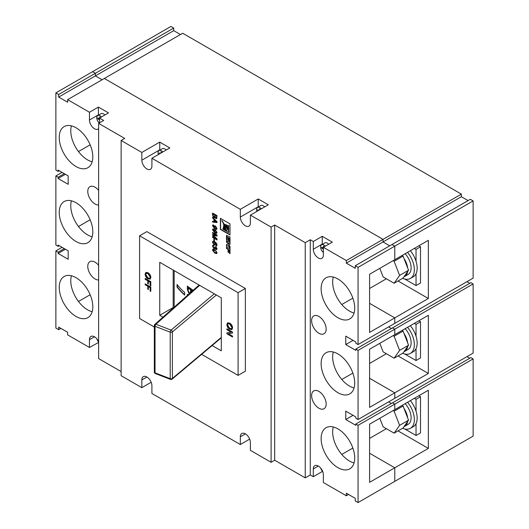 <?xml version="1.0" encoding="UTF-8"?>
<svg xmlns="http://www.w3.org/2000/svg" width="529" height="529" viewBox="0 0 529 529"><rect width="100%" height="100%" fill="white"/><g stroke="black" fill="none" stroke-linecap="round" stroke-linejoin="round"><path stroke-width="0.79" d="M416.039 336.232L416.039 324.337L420.515 321.751L420.515 357.935L416.039 360.52L404.764 354.013M416.039 360.52L416.039 348.624M416.039 324.337L414.359 323.364M420.515 321.751L418.836 320.779M402.615 353.293A18.991 10.964 -120 0 0 410.431 353.385A18.991 10.964 -120 0 0 414.359 344.69A18.991 10.964 -120 0 0 407.568 327.286M410.431 353.385L413.228 351.772A18.991 10.964 -120 0 0 417.163 343.076A18.991 10.964 -120 0 0 410.365 325.672M379.815 343.314L383.128 351.858L394.112 358.199L403.065 353.028L403.991 351.712A14.402 8.319 -120 0 0 404.778 351.349L408.13 349.411A14.402 8.319 -120 0 0 411.119 342.818A14.402 8.319 -120 0 0 405.161 328.681M403.991 351.712L408.56 345.219L407.634 342.825A14.402 8.319 -120 0 0 403.991 333.449L403.065 331.061L402.053 330.473M407.634 342.825L403.991 333.449M404.778 351.349A14.402 8.319 -120 0 0 407.634 346.535M394.112 358.199L399.607 350.383L408.56 345.219M399.607 350.383L394.112 336.232L403.065 331.061M394.112 336.232L393.1 335.644M416.039 261.273L416.039 249.377L420.515 246.792L420.515 282.982L416.039 285.567L404.764 279.054M416.039 285.567L416.039 273.672M416.039 249.377L414.359 248.412M420.515 246.792L418.836 245.826M416.039 411.185L416.039 399.289L420.515 396.704L420.515 432.894L416.039 435.479L404.764 428.966M416.039 435.479L416.039 423.584M416.039 399.289L414.359 398.324M420.515 396.704L418.836 395.738M402.615 278.333A18.991 10.964 -120 0 0 410.431 278.426A18.991 10.964 -120 0 0 414.359 269.73A18.991 10.964 -120 0 0 407.568 252.333M410.431 278.426L413.228 276.812A18.991 10.964 -120 0 0 417.163 268.117A18.991 10.964 -120 0 0 410.365 250.713M402.615 428.252A18.991 10.964 -120 0 0 410.431 428.338A18.991 10.964 -120 0 0 414.359 419.649A18.991 10.964 -120 0 0 407.568 402.245M410.431 428.338L413.228 426.724A18.991 10.964 -120 0 0 417.163 418.029A18.991 10.964 -120 0 0 410.365 400.625M379.815 268.355L383.128 276.898L394.112 283.24L403.065 278.075L403.991 276.753A14.402 8.319 -120 0 0 404.778 276.389L408.13 274.452A14.402 8.319 -120 0 0 411.119 267.859A14.402 8.319 -120 0 0 405.161 253.722M403.991 276.753L408.56 270.259L407.634 267.866A14.402 8.319 -120 0 0 403.991 258.496L403.065 256.102L402.053 255.514M407.634 267.866L403.991 258.496M404.778 276.389A14.402 8.319 -120 0 0 407.634 271.582M394.112 283.24L399.607 275.43L408.56 270.259M399.607 275.43L394.112 261.273L403.065 256.102M394.112 261.273L393.1 260.685M379.815 418.267L383.128 426.817L394.112 433.158L403.065 427.987L403.991 426.665A14.402 8.319 -120 0 0 404.778 426.301L408.13 424.364A14.402 8.319 -120 0 0 411.119 417.771A14.402 8.319 -120 0 0 405.161 403.634M403.991 426.665L408.56 420.171L407.634 417.784A14.402 8.319 -120 0 0 403.991 408.408L403.065 406.014L402.053 405.432M407.634 417.784L403.991 408.408M404.778 426.301A14.402 8.319 -120 0 0 407.634 421.494M394.112 433.158L399.607 425.342L408.56 420.171M399.607 425.342L394.112 411.185L403.065 406.014M394.112 411.185L393.1 410.597M398.026 280.978L428.351 298.488L394.773 317.876L394.773 323.364L473.118 278.135L473.118 200.914L470.321 199.301L391.976 244.53L394.773 246.15L473.118 200.914M468.086 200.59L461.367 196.715L461.367 194.13L182.684 33.234L104.339 78.464L383.022 239.359L104.339 78.464L67.633 99.664L89.454 112.26L98.407 107.089L108.485 112.908L99.531 118.079L103.671 120.467L98.632 123.376L124.712 138.433L121.128 140.496L141.838 152.451L141.838 160.208A7.122 4.113 -120 0 0 144.946 167.376A7.122 4.113 -120 0 0 150.434 169.28A7.122 4.113 -120 0 0 151.909 166.02L151.909 158.27L240.325 209.319L240.325 217.069A7.122 4.113 -120 0 0 243.433 224.236A7.122 4.113 -120 0 0 248.921 226.148A7.122 4.113 -120 0 0 250.396 222.888L250.396 215.131L271.106 227.086L274.683 225.017L305.24 242.659L310.278 239.749L313.3 241.495L322.254 236.324L332.324 242.143L323.371 247.308L346.316 260.559L346.316 263.144L355.27 268.309L355.27 265.723L358.067 267.343L394.773 246.15L394.773 259.719L428.351 240.331L428.351 298.488M398.026 355.938L428.351 373.448L428.351 315.291L394.773 334.672L394.773 329.183L392.538 327.887L394.773 329.183L473.118 283.947L473.118 353.088L394.773 398.324L394.773 392.829L369.592 378.288L394.773 392.829L394.773 398.324L358.067 419.517L358.067 350.377L355.825 349.08L355.825 350.377L345.754 344.558L345.754 336.16L355.825 341.972L355.825 343.268L358.067 344.558L394.773 323.364L394.773 317.876L369.592 303.335L394.773 317.876L369.592 332.41L369.592 274.253L394.773 259.719L394.773 246.15L391.976 244.53L355.27 265.723M428.351 373.448L369.592 407.37L369.592 349.213L394.773 334.672L394.773 329.183L358.067 350.377M461.367 194.13L346.316 260.559M180.449 34.524L173.73 30.649L173.73 28.063L58.679 94.493L55.882 92.879L55.882 170.093L58.117 171.389L58.117 170.093L68.188 175.912L68.188 184.31L58.117 178.498L58.117 177.202L55.882 175.912L55.882 245.053L58.117 246.342L58.117 245.053L68.188 250.865L68.188 259.27L58.117 253.451L58.117 252.161L55.882 250.865L55.882 328.086L58.679 329.699L58.679 327.114L67.633 332.285L67.633 334.87L89.454 347.467L98.632 342.428M173.73 28.063L170.933 26.45L92.588 71.68L95.385 73.3L92.588 71.68L55.882 92.879M473.118 358.907L358.067 425.329L355.825 424.04L392.538 402.847L394.773 404.136L394.773 409.631L369.592 424.172L369.592 482.322L394.773 467.788L394.773 481.357L473.118 436.121L473.118 358.907L470.883 357.611L392.538 402.847L394.773 404.136L394.773 409.631L428.351 390.243L428.351 448.4L394.773 467.788L369.592 453.247L394.773 467.788L394.773 481.357L358.067 502.55L355.27 500.937L355.27 498.351L346.316 493.18L346.316 495.766L323.371 482.521L323.371 474.764A7.122 4.113 -120 0 0 320.263 467.596A7.122 4.113 -120 0 0 314.775 465.685A7.122 4.113 -120 0 0 313.3 468.952L313.3 476.702L322.254 471.531L322.849 471.875M391.42 403.488L388.617 401.875L391.42 403.488M391.42 328.535L388.617 326.922L391.42 328.535M346.316 263.144L383.022 241.945L389.741 245.826L383.022 241.945L383.022 239.359L383.022 241.945L461.367 196.715M67.633 99.664L67.633 102.242L58.679 97.078L95.385 75.885L102.104 79.76L95.385 75.885L95.385 73.3L95.385 75.885L173.73 30.649M469.765 283.306L466.962 281.686M473.118 283.947L470.883 282.658L355.825 349.08M469.765 358.259L466.962 356.645M369.592 363.43L386.382 353.736M369.592 288.47L386.382 278.776M369.592 438.382L386.382 428.695M398.026 430.897L428.351 448.4M162.8 151.975A4.748 2.744 -120 0 0 159.044 150.6A4.748 2.744 -120 0 0 158.065 152.775A4.748 2.744 -120 0 0 158.363 154.541M166.159 150.038A4.748 2.744 -120 0 0 162.403 148.662L159.044 150.6M160.188 153.489L159.183 152.907L159.295 154.005M161.867 152.517L160.975 151.869L160.975 153.033M160.075 153.423L159.183 153.939M261.293 208.843A4.748 2.744 -120 0 0 257.537 207.467A4.748 2.744 -120 0 0 256.552 209.636A4.748 2.744 -120 0 0 256.849 211.408M264.652 206.905A4.748 2.744 -120 0 0 260.896 205.53L257.537 207.467M258.681 210.35L257.676 209.768L257.782 210.866M260.361 209.378L259.461 208.737L259.461 209.894M258.569 210.284L257.676 210.8M101.469 116.955A4.748 2.744 -120 0 0 100.087 115.818A4.748 2.744 -120 0 0 97.713 115.58A4.748 2.744 -120 0 0 96.853 118.866A4.748 2.744 -120 0 0 99.287 122.999M104.828 115.018A4.748 2.744 -120 0 0 103.446 113.874A4.748 2.744 -120 0 0 101.072 113.642L97.713 115.58M99.531 118.853L97.852 117.881L97.852 118.919L99.531 119.885M100.536 117.498L99.644 116.849L99.644 118.013M98.744 118.397L97.852 118.919M325.309 246.19A4.748 2.744 -120 0 0 323.933 245.046A4.748 2.744 -120 0 0 321.553 244.815A4.748 2.744 -120 0 0 320.733 248.26A4.748 2.744 -120 0 0 323.371 252.426M328.668 244.253A4.748 2.744 -120 0 0 327.286 243.109A4.748 2.744 -120 0 0 324.912 242.877L321.553 244.815M323.371 248.088L321.692 247.116L321.692 248.147L323.371 249.119M324.376 246.726L323.483 246.084L323.483 247.248M322.584 247.632L321.692 248.147M96.952 338.97A4.748 2.744 -120 0 0 98.632 342.045M320.792 468.205A4.748 2.744 -120 0 0 322.73 471.551M199.664 285.349L155.916 324.251A1.58 1.084 -131.6 0 0 154.865 324.363L154.865 324.363A1.58 1.084 -131.6 0 0 154.587 325.044M313.3 241.495L313.3 249.252A7.122 4.113 -120 0 0 318.332 257.973A7.122 4.113 -120 0 0 321.897 258.324A7.122 4.113 -120 0 0 323.371 255.064L323.371 247.308M89.454 112.26L89.454 120.017A7.122 4.113 -120 0 0 94.493 128.739A7.122 4.113 -120 0 0 98.057 129.089A7.122 4.113 -120 0 0 98.632 128.626M76.024 202.726A23.739 13.708 -120 0 0 64.154 201.549A23.739 13.708 -120 0 0 60.518 220.573A23.739 13.708 -120 0 0 76.024 241.495A23.739 13.708 -120 0 0 87.893 242.672A23.739 13.708 -120 0 0 91.537 223.648A23.739 13.708 -120 0 0 76.024 202.726M92.165 236.761A23.739 13.708 60 0 1 87.556 234.843A23.739 13.708 60 0 1 71.415 200.808M76.024 277.685A23.739 13.708 -120 0 0 64.154 276.508A23.739 13.708 -120 0 0 60.518 295.532A23.739 13.708 -120 0 0 76.024 316.454A23.739 13.708 -120 0 0 87.893 317.631A23.739 13.708 -120 0 0 91.537 298.607A23.739 13.708 -120 0 0 76.024 277.685M92.165 311.713A23.739 13.708 60 0 1 87.556 309.796A23.739 13.708 60 0 1 71.415 275.768M76.024 127.767A23.739 13.708 -120 0 0 64.154 126.596A23.739 13.708 -120 0 0 60.518 145.62A23.739 13.708 -120 0 0 76.024 166.542A23.739 13.708 -120 0 0 87.893 167.713A23.739 13.708 -120 0 0 91.537 148.689A23.739 13.708 -120 0 0 76.024 127.767M92.165 161.801A23.739 13.708 60 0 1 87.556 159.884A23.739 13.708 60 0 1 71.415 125.849M337.919 353.927A23.739 13.708 -120 0 0 326.049 352.75A23.739 13.708 -120 0 0 322.412 371.781A23.739 13.708 -120 0 0 337.919 392.703A23.739 13.708 -120 0 0 349.788 393.874A23.739 13.708 -120 0 0 353.432 374.849A23.739 13.708 -120 0 0 337.919 353.927M354.06 387.962A23.739 13.708 60 0 1 349.451 386.044A23.739 13.708 60 0 1 333.303 352.01M337.919 278.975A23.739 13.708 -120 0 0 326.049 277.798A23.739 13.708 -120 0 0 322.412 296.822A23.739 13.708 -120 0 0 337.919 317.744A23.739 13.708 -120 0 0 349.788 318.921A23.739 13.708 -120 0 0 353.432 299.897A23.739 13.708 -120 0 0 337.919 278.975M354.06 313.003A23.739 13.708 60 0 1 349.451 311.085A23.739 13.708 60 0 1 333.303 277.057M337.919 428.887A23.739 13.708 -120 0 0 326.049 427.71A23.739 13.708 -120 0 0 322.412 446.734A23.739 13.708 -120 0 0 337.919 467.656A23.739 13.708 -120 0 0 349.788 468.833A23.739 13.708 -120 0 0 353.432 449.809A23.739 13.708 -120 0 0 337.919 428.887M354.06 462.921A23.739 13.708 60 0 1 349.451 461.004A23.739 13.708 60 0 1 333.303 426.969M98.632 190.374A10.289 5.938 -120 0 0 95.055 187.22A10.289 5.938 -120 0 0 89.91 186.711A10.289 5.938 -120 0 0 88.33 194.95A10.289 5.938 -120 0 0 95.055 204.015A10.289 5.938 -120 0 0 98.632 205.001M98.632 265.333A10.289 5.938 -120 0 0 95.055 262.172A10.289 5.938 -120 0 0 89.91 261.663A10.289 5.938 -120 0 0 88.33 269.909A10.289 5.938 -120 0 0 95.055 278.975A10.289 5.938 -120 0 0 98.632 279.953M318.894 316.454A10.289 5.938 -120 0 0 313.75 315.939A10.289 5.938 -120 0 0 312.17 324.184A10.289 5.938 -120 0 0 318.894 333.25A10.289 5.938 -120 0 0 324.039 333.759A10.289 5.938 -120 0 0 325.613 325.52A10.289 5.938 -120 0 0 318.894 316.454M318.894 391.407A10.289 5.938 -120 0 0 313.75 390.898A10.289 5.938 -120 0 0 312.17 399.144A10.289 5.938 -120 0 0 318.894 408.209A10.289 5.938 -120 0 0 324.039 408.719A10.289 5.938 -120 0 0 325.613 400.473A10.289 5.938 -120 0 0 318.894 391.407M212.546 217.888L212.546 217.115L217.022 221.75L217.022 222.577L212.546 222.041L212.546 221.267L213.928 221.479L213.928 219.271L212.546 217.888L212.77 217.346M212.493 229.758L212.823 228.938L213.637 228.991L213.696 229.685L213.008 230.089L214.681 232.178L214.1 230.657L214.457 229.864L215.541 230.022L217.022 232.462L216.612 233.375L214.88 232.952L212.493 229.758L212.942 228.885M213.696 229.685L213.008 230.089M213.868 240.721L213.868 238.797L214.384 239.095L214.384 241.019L213.868 240.721L214.093 238.929M216.764 249.503L216.11 249.377L215.224 248.161L213.895 248.623L212.493 246.104L212.883 245.178L213.756 245.225L213.809 245.925L213.008 246.428L213.901 247.962L214.734 247.473L214.675 247.01L215.865 248.835L216.506 248.418L215.878 246.521L217.022 248.696L216.659 249.582L215.885 249.509L214.999 248.293L214.721 248.736M213.809 245.925L213.008 246.428M213.901 247.962L214.959 247.347L214.893 246.884M215.865 248.835L216.731 248.286L215.819 247.149M230.003 241.892L230.003 236.985L226.485 235.385L226.485 239.862L227.007 240.166L227.007 237.018L228.085 237.64L228.085 240.49L228.601 240.788L228.601 237.944L229.487 238.447L229.487 241.594L230.003 241.892M230.003 253.656L230.003 248.749L226.485 247.142L226.485 248.478L228.085 249.397L228.085 252.247L228.601 252.551L228.601 249.701L229.487 250.21L229.487 253.351L230.003 253.656M228.601 244.074L228.601 243.446L230.003 244.253L230.003 242.494L226.485 240.887L226.485 242.222L228.085 243.148L227.629 244.153L226.485 244.53L226.485 246.289L228.244 245.721L230.003 248.319L230.003 246.56L228.601 244.074M226.71 240.84L226.71 242.097L228.303 243.016L227.629 244.153M220.381 218.312L220.381 229.421L230.003 234.975L230.003 223.866L220.381 218.312M212.923 249.225L214.754 249.781L217.022 252.75L216.685 253.603L214.754 253.1L212.493 250.131L212.837 249.271M217.022 244.894L216.672 245.767L215.878 245.727L216.374 243.915L214.886 242.434L215.475 244.034L215.091 244.867L214.02 244.722L212.493 242.203L212.909 241.224L214.642 241.634L216.52 243.28L217.022 244.894M212.546 233.13L212.546 232.403L217.022 234.988L217.022 236.086L213.227 235.279L217.022 238.87L217.022 239.961L212.546 237.376L212.546 236.648L216.335 238.83L212.546 235.266L212.546 234.506L216.335 235.319L212.546 233.13L212.77 232.535M212.493 225.777L212.823 224.964L213.637 225.017L213.696 225.711L213.008 226.114L214.681 228.204L214.1 226.683L214.457 225.89L215.541 226.042L217.022 228.488L216.612 229.401L214.88 228.978L212.493 225.777L212.942 224.911M213.696 225.711L213.008 226.114M216.771 218.609L216.09 218.484L215.124 217.148L213.828 217.637L212.546 214.992L212.546 213.055L217.022 215.634L216.665 218.689L215.865 218.609L214.9 217.28L214.602 217.723M231.107 332.152L226.928 329.739L226.928 328.826L232.529 332.06L232.529 333.025L228.349 333.706L232.529 336.12L232.529 337.033L226.928 333.799L226.928 332.834L231.332 332.02L226.928 329.739M147.981 278.856C146.242 277.785 145.29 276.211 145.118 274.141L145.852 272.428L147.915 272.693C149.7 273.757 150.686 275.344 150.858 277.461L150.117 279.186L148.206 278.73C146.467 277.652 145.515 276.078 145.343 274.009L145.118 274.141M212.116 345.53L221.301 350.826L221.301 297.84L159.745 262.305L159.745 315.291L162.972 317.155M201.628 354.337L238.09 375.385L238.09 292.669L139.596 235.808L139.596 318.518L154.336 327.028M147.703 286.235L145.191 284.787L145.191 283.875L150.791 287.108L150.791 291.413L150.143 291.043L150.143 287.644L148.351 286.612L148.351 289.508L147.703 289.138L147.928 286.11L145.191 284.787M147.703 280.767L145.191 279.319L145.191 278.406L150.791 281.64L150.791 285.944L150.143 285.574L150.143 282.175L148.351 281.144L148.351 284.04L147.703 283.67L147.928 280.641L145.191 279.319M229.718 329.276C227.979 328.205 227.027 326.631 226.855 324.561L227.589 322.849L229.652 323.113C231.438 324.178 232.423 325.765 232.595 327.881L231.847 329.613L229.943 329.15C228.204 328.073 227.252 326.505 227.08 324.436L226.855 324.561M174.173 270.63L174.173 306.172A98.136 56.656 0 0 0 174.583 306.827M271.106 227.086L271.106 462.293L250.396 450.338L250.396 442.588A7.122 4.113 -120 0 0 247.288 435.42A7.122 4.113 -120 0 0 241.799 433.509A7.122 4.113 -120 0 0 240.325 436.769L240.325 444.525L151.909 393.477L151.909 385.72A7.122 4.113 -120 0 0 148.801 378.552A7.122 4.113 -120 0 0 143.313 376.648A7.122 4.113 -120 0 0 141.838 379.908L141.838 387.664L121.128 375.709L121.128 140.496M238.09 375.385L245.363 371.186L245.363 288.47L146.87 231.609L139.596 235.808M55.882 250.865L62.038 247.314M78.471 301.47L90.142 294.732M55.882 175.912L62.038 172.355M78.471 226.518L90.142 219.773M358.067 267.343L358.067 344.558M151.909 158.27L169.816 147.928L159.745 142.116L141.838 152.451M250.396 215.131L268.302 204.789L258.231 198.977L240.325 209.319M271.106 462.293L274.683 460.223L305.24 477.866L310.278 474.956L313.3 476.702M249.662 439.136L240.325 444.525M151.175 382.269L141.838 387.664M98.632 123.376L98.632 358.583L121.128 371.57M348.551 494.476L346.316 495.766M60.914 328.41L58.679 329.699M173.175 270.054L173.175 307.534L173.545 307.752M78.471 151.558L90.142 144.82M58.679 97.078L58.679 94.493M98.632 341.701A7.122 4.113 -120 0 0 90.928 336.457A7.122 4.113 -120 0 0 89.454 339.717L89.454 347.467M99.531 122.86L99.531 118.079M274.683 225.017L274.683 460.223M305.24 242.659L305.24 477.866M310.278 239.749L310.278 474.956M358.067 425.329L358.067 502.55M355.825 424.04L355.825 425.329L345.754 419.517L345.754 411.119L355.825 416.931L355.825 418.221L358.067 419.517M238.09 292.669L245.363 288.47M173.175 307.534L159.745 315.291M193.197 290.269A98.136 56.656 180 0 1 187.359 286.083L187.359 289.482L187.61 286.282M189.27 294.276L187.359 289.482M187.359 295.466L187.359 294.316A98.136 56.656 180 0 0 188.046 294.858M184.654 295.063L184.654 292.477A98.136 56.656 180 0 1 177.05 284.476L177.05 287.062A98.136 56.656 180 0 0 184.654 295.063M341.787 379.485L352.856 373.09M341.787 304.525L352.856 298.138M341.787 454.437L352.856 448.05M345.754 419.517L353.028 415.318M345.754 344.558L353.028 340.359M58.117 177.202L64.273 173.651M58.117 178.498L65.391 174.292M58.117 171.389L59.235 170.741M58.117 252.161L64.273 248.604M58.117 253.451L65.391 249.252M58.117 246.342L59.235 245.694M159.745 142.116L159.745 149.866A7.122 4.113 -120 0 0 159.751 150.196M258.231 198.977L258.231 206.733A7.122 4.113 -120 0 0 258.238 207.057M98.407 341.78L98.407 342.303M98.407 107.089L98.407 114.846A7.122 4.113 -120 0 0 98.42 115.177M322.254 471.015L322.254 471.531M322.254 236.324L322.254 244.081A7.122 4.113 -120 0 0 322.26 244.405M184.654 294.732A97.819 56.471 180 0 1 177.341 286.983L177.05 287.062M177.341 284.847L177.341 286.983M187.61 295.242L187.61 294.521M189.521 294.157L187.61 289.37M192.556 290.844A97.819 56.471 180 0 1 191.531 290.15L191.293 291.968M190.658 292.53L190.724 289.581A97.819 56.471 180 0 1 188.37 287.842L188.152 290.89L189.838 293.258M190.724 291.578L190.48 289.7A98.136 56.656 180 0 1 188.119 287.955M190.387 292.768L190.48 291.691M192.377 291.003A98.136 56.656 180 0 1 191.293 290.269M216.354 294.99L172.388 331.914A1.58 1.065 -130 0 0 171.085 330.103L214.305 293.807M221.301 337.819L172.104 379.134A1.58 1.065 -130 0 0 172.388 378.44L221.301 337.363M145.415 284.655L145.415 284.007M150.791 291.155L150.143 291.043M150.368 290.91L150.143 287.644M150.368 287.518L148.351 286.612M148.351 289.251L147.703 289.138M147.928 289.006L147.928 286.11M145.415 279.186L145.415 278.538M150.791 285.686L150.143 285.574M150.368 285.442L150.143 282.175M150.368 282.05L148.351 281.144M148.351 283.782L147.703 283.67M147.928 283.537L147.928 280.641M145.343 274.009L145.971 272.362M150.229 279.114L148.206 278.73M149.813 278.181L150.441 276.965L148.133 273.467L146.401 273.275M150.216 277.09L147.908 273.599L146.282 273.334L145.766 274.511L147.988 277.95L149.7 278.261L150.441 276.965M227.153 329.613L227.153 328.959M232.529 332.933L228.349 333.706M232.529 336.775L226.928 333.799M227.153 333.673L227.153 332.801M227.08 324.436L227.708 322.783M231.966 329.534L229.943 329.15M231.55 328.602L232.178 327.385L229.87 323.887L228.138 323.695M231.953 327.511L229.646 324.019L228.019 323.755L227.503 324.932L229.725 328.37L231.438 328.681L232.178 327.385M228.601 237.944L229.712 238.321L230.003 241.634M227.007 237.018L228.303 237.514L228.601 240.53M226.71 235.332L227.007 239.901M228.601 249.701L229.712 250.078L230.003 253.391M226.71 247.089L226.71 248.352L228.31 249.271L228.601 252.293M226.71 244.458L226.71 246.157L228.468 245.588L230.003 247.856M228.303 243.373L227.854 244.028L228.303 243.373M230.227 244.12L228.601 243.446M220.606 218.437L220.606 229.288L230.003 234.717M225.156 224.58L224.924 224.825L228.627 227.325L228.852 225.777L224.098 224.19L228.627 229.903L228.627 228.29L224.098 224.19M228.627 229.903L228.852 228.158L225.499 225.334M221.995 220.593L227.258 231.808L228.614 232.588L228.614 231.021L221.777 220.725M224.164 224.124L222.001 220.593M228.614 232.588L228.839 230.895L225.202 225.79M223.754 224.389L224.904 230.446L226.524 231.127L224.785 226.333M223.893 225.38L222.861 229.269L224.316 229.851L224.177 226.24M228.726 225.777L224.904 224.706M228.852 225.777L228.502 225.909M228.627 227.325L228.627 225.909M224.091 229.976L223.681 225.433M226.3 231.252L223.562 224.481M216.784 253.523L214.754 253.1M214.979 252.968L212.493 250.131M212.718 250.005L213.147 249.099M216.394 252.836L216.427 251.454L214.979 250.316L213.233 250.303M216.427 251.454L214.761 250.448L213.008 250.429L213.352 249.913M216.731 252.313L216.202 251.579M213.008 250.429L214.761 252.432L216.52 252.783M215.224 248.161L214.119 248.491L212.493 246.104M212.718 245.978L213.002 245.125M214.033 245.793L213.233 246.302L214.033 245.793M214.126 247.837L214.959 247.347L214.126 247.837M216.09 248.703L216.731 248.286L216.09 248.703M216.044 247.023L216.077 246.686M216.778 245.687L215.878 245.727M216.103 245.595L216.057 245.079M216.506 244.557L216.282 245.053M216.731 244.424L216.374 243.915M216.599 243.783L214.886 242.434M215.204 244.788L214.02 244.722M214.245 244.59L212.493 242.203M212.718 242.07L213.028 241.171M214.232 243.915L215.184 243.419L214.258 241.813L213.233 242.322M214.939 244.034L215.184 243.419L214.033 241.945L213.008 242.447L214.007 244.048L214.959 243.552L214.939 244.034M213.008 242.447L213.385 241.806M217.022 235.908L213.227 235.279M217.022 239.703L212.546 237.376M212.77 237.243L212.77 236.774M212.546 235.266L216.335 238.83M212.77 235.134L212.77 234.552M212.77 233.005L216.335 235.319M213.921 229.56L213.233 229.956L213.921 229.56M214.906 232.046L214.1 230.657M214.324 230.525L214.576 229.811M216.725 233.296L214.88 232.952M215.098 232.826L212.718 229.626M215.772 232.548L216.731 232.138L215.733 230.538L214.84 231.028M215.733 230.538L214.615 231.16L214.972 230.532M214.615 231.16L215.554 232.681L216.506 232.264L216.288 232.8L216.731 232.138L215.508 230.664M213.921 225.579L213.233 225.982L213.921 225.579M214.1 226.683L214.681 228.204M214.324 226.551L214.576 225.837M216.725 229.322L214.88 228.978M215.098 228.845L212.718 225.652M215.772 228.574L216.731 228.164L215.733 226.564L214.84 227.053M215.733 226.564L214.615 227.179L214.972 226.551M214.615 227.179L215.554 228.7L216.506 228.29L216.288 228.819L216.731 228.164L215.508 226.69M217.022 222.418L212.546 222.041M212.77 221.916L212.77 221.301M213.928 219.271L213.928 221.479M214.152 219.145L212.77 217.763M216.506 221.869L214.668 219.661L214.443 221.558L216.506 221.869L214.443 219.793M215.124 217.148L214.053 217.505L212.77 214.86L212.77 213.18M214.066 216.784L214.84 215.984L214.84 214.847L213.286 213.947L213.088 215.759L213.842 216.91L214.483 216.897M216.03 217.723L216.731 216.923L216.731 215.938L215.356 215.144L215.184 216.989L215.812 217.849L216.414 217.836M216.731 215.938L215.131 215.27M215.812 217.849L216.506 217.049L216.506 216.07M214.84 214.847L213.068 214.08M214.84 215.984L214.615 214.972M213.842 216.91L214.615 216.11M154.799 372.714A1.58 0.913 180 0 1 154.336 372.066A1.58 1.58 0 0 0 155.347 373.547A1.58 0.721 -68.9 0 1 155.037 372.826L170.206 378.678L170.206 332.152L155.037 326.3L155.037 372.826A1.58 0.913 180 0 1 154.799 372.714M172.104 379.134A1.58 1.58 0 0 1 170.517 379.399A1.58 0.721 -68.9 0 1 170.206 378.678A1.58 0.913 180 0 0 172.209 378.566A1.58 0.913 180 0 0 172.388 378.44L172.388 331.914A1.58 0.913 180 0 1 172.209 332.04A1.58 0.913 180 0 1 170.206 332.152A1.58 0.721 -68.9 0 1 171.085 330.103L155.916 324.251A1.58 0.721 -68.9 0 0 155.037 326.3A1.58 0.913 180 0 1 154.799 326.188A1.58 0.913 180 0 1 154.336 325.54L154.336 372.066M159.745 149.866L141.838 160.208M258.231 206.733L240.325 217.069M245.363 433.859L240.325 436.769M146.87 376.998L141.838 379.908M94.493 336.808L89.454 339.717M98.407 114.846L89.454 120.017M318.332 466.042L313.3 468.952M322.254 244.081L313.3 249.252M199.096 285.025L154.865 324.363A1.58 1.58 0 0 0 154.336 325.54M170.517 379.399L155.347 373.547"/></g></svg>

